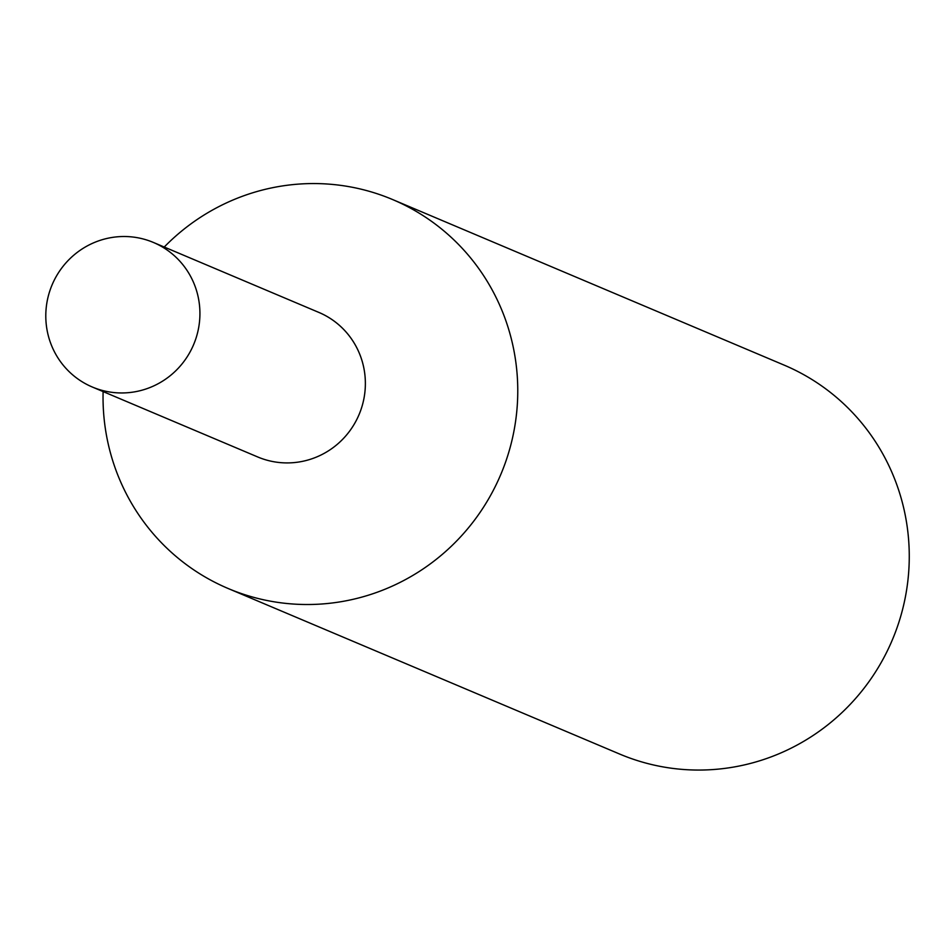 <?xml version="1.0" encoding="UTF-8"?>
<svg xmlns="http://www.w3.org/2000/svg" width="952" height="952" viewBox="0 0 952 952"><rect width="100%" height="100%" fill="white"/><g stroke="black" fill="none" stroke-linecap="round" stroke-linejoin="round"><path stroke-width="1.43" d="M103.114 391.581A211.142 206.679 -67.1 0 0 107.897 442.513A211.142 206.679 -67.1 0 0 228.171 588.514A211.142 206.679 -67.1 0 0 442.406 554.29A211.142 206.679 -67.1 0 0 512.902 345.564A211.142 206.679 -67.1 0 0 392.64 199.563A211.142 206.679 -67.1 0 0 164.232 247.032M256.802 456.567A78.481 76.814 -67.1 0 0 336.96 444.596A78.481 76.814 -67.1 0 0 363.569 366.675A78.481 76.814 -67.1 0 0 317.92 312.018M228.171 588.514L619.669 754.055A211.142 206.679 -67.1 0 0 833.904 719.831A211.142 206.679 -67.1 0 0 904.4 511.117A211.142 206.679 -67.1 0 0 784.139 365.116L392.64 199.563M47.6 332.748A78.481 76.814 -67.1 0 0 92.296 387.012A78.481 76.814 -67.1 0 0 171.919 374.291A78.481 76.814 -67.1 0 0 198.123 296.726A78.481 76.814 -67.1 0 0 153.427 242.462A78.481 76.814 -67.1 0 0 73.804 255.172A78.481 76.814 -67.1 0 0 47.6 332.748M92.296 387.012L257.742 456.972A78.469 76.814 -67.1 0 0 337.365 444.251A78.469 76.814 -67.1 0 0 363.557 366.675A78.469 76.814 -67.1 0 0 318.86 312.423L153.427 242.462"/></g></svg>

